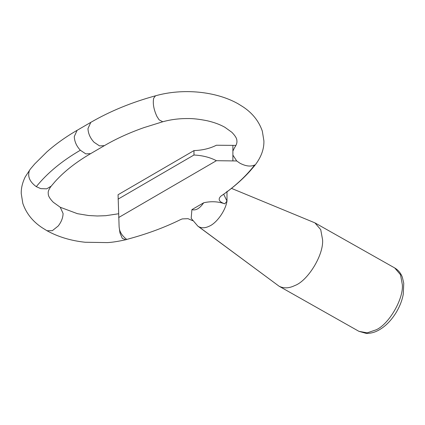 <?xml version="1.0" encoding="UTF-8"?>
<svg xmlns="http://www.w3.org/2000/svg" width="425" height="425" viewBox="0 0 425 425"><rect width="100%" height="100%" fill="white"/><g stroke="black" fill="none" stroke-linecap="round" stroke-linejoin="round"><path stroke-width="0.64" d="M197.907 226.164L198.746 226.711C201.779 228.262 205.227 228.119 209.084 226.27C216.495 223.322 225.532 210.758 226.992 201.083L224.793 203.83C218.083 201.45 211.044 201.105 203.676 202.783L191.898 209.631L191.186 218.328L197.811 226.095L279.129 286.243C283.831 288.58 289.032 288.362 294.732 285.579C307.732 280.999 323.85 254.888 322.57 239.689L320.732 229.665L314.925 222.865L231.476 188.376M198.746 226.711L279.129 286.243L358.902 331.319L367.168 332.855L376.162 329.816C388.891 324.211 403.548 299.168 402.353 284.777L400.52 274.747L394.708 267.947L314.92 222.865M223.683 194.214L226.992 201.083L226.992 191.277M182.272 218.907L188.015 218.673L182.272 218.907L180.577 219.592C164.826 227.364 147.549 233.792 128.748 238.871L125.827 239.742L122.304 238.377L119.972 232.927L119.122 226.977L118.06 194.735L193.97 150.593C202.481 150.285 209.955 148.5 216.394 145.238L232.884 145.361L232.884 155.093L236.72 160.963L239.902 163.189C245.73 166.249 250.649 166.844 254.649 164.985L253.087 167.025C244.598 177.549 233.867 187.26 220.888 196.153L221.446 195.776M232.884 151.087L234.526 147.688C236.188 145.371 236.996 143.289 236.948 141.451C236.73 140.245 237.649 138.316 231.875 132.308L224.894 127.287C220.06 124.546 214.2 122.379 207.32 120.78C199.245 119.154 192.605 118.416 187.398 118.559C178.845 118.522 170.627 119.59 162.738 121.768L159.115 119.834L156.952 116.487C153.765 109.634 152.665 103.562 153.659 98.265L155.497 95.806C131.702 102.319 110.133 111.169 90.801 122.358L87.98 128.584C88.188 133.546 90.212 138.109 94.063 142.263L99.54 145.897L104.391 145.642L90.647 153.632M224.793 203.83C219.002 201.822 217.701 199.267 220.888 196.153M188.015 218.673L192.642 220.697M126.692 239.392C122.735 236.343 120.307 232.937 119.425 229.171M191.898 209.631C195.824 210.763 199.75 208.484 203.676 202.783M118.06 199.155L193.97 155.008C202.481 155.444 209.955 157.34 216.394 160.698L236.72 160.963M118.671 217.526L216.394 160.698M193.97 150.593L193.97 155.008M235.923 145.451L232.884 145.361M80.346 150.243C61.97 160.916 47.287 173.049 36.295 186.655L40.784 188.642L46.745 188.822L51.186 186.155L55.085 181.581C64.196 171.456 76.048 162.137 90.642 153.637L85.808 153.882L80.346 150.243C76.5 146.078 74.476 141.509 74.279 136.553L77.1 130.326C65.854 136.834 55.776 144.022 46.877 151.879L34.728 163.928L30.334 169.097L25.181 176.97C22.382 182.808 21.069 188.365 21.25 193.641L22.823 203.41C26.249 213.345 32.667 221.436 42.075 227.683L46.989 230.738L52.333 230.69L58.182 226.026C61.317 222.02 62.953 217.844 63.086 213.499L60.26 207.267L77.419 213.679L88.591 215.523L97.288 215.99L105.751 215.698L118.575 213.764M36.295 186.655C29.66 181.804 27.37 176.423 29.437 170.499L30.334 169.097M253.087 167.025L254.814 165.458L249.916 171.195C241.825 180.115 232.316 188.323 221.388 195.819L221.468 195.76M232.884 155.093L232.884 160.82M90.812 122.352L77.1 130.326M394.708 267.947C398.363 270.13 400.929 273.286 402.395 277.403L403.75 283.252L403.272 294.217C402.178 300.156 399.925 306.064 396.514 311.939C391.467 320.275 385.581 326.315 378.861 330.066C374.85 332.366 370.632 333.471 366.207 333.386L358.902 331.319M51.186 186.155C49.008 189.024 48.014 191.34 48.206 193.104C48.423 194.294 47.494 196.222 53.252 202.226L60.26 207.267M104.396 145.637C116.184 138.752 129.365 132.749 143.937 127.622L162.727 121.768M155.492 95.806C182.495 88.14 215.82 91.12 238.159 103.817L243.073 106.872C252.471 113.108 258.883 121.189 262.315 131.107L263.898 140.861C264.148 149.17 261.109 157.388 254.772 165.511M125.827 239.742C118.113 241.432 111.977 242.383 107.413 242.595L85.154 242.255C70.858 240.72 58.135 236.879 46.989 230.738"/></g></svg>
